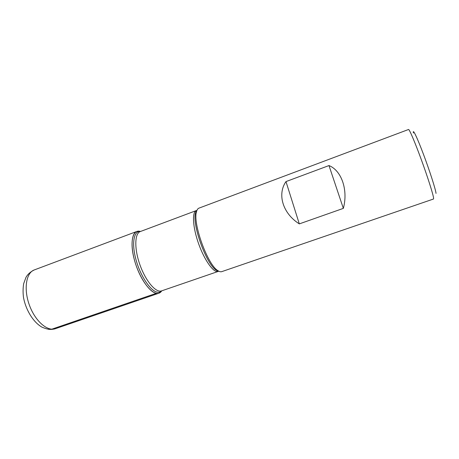 <?xml version="1.0" encoding="UTF-8"?>
<svg xmlns="http://www.w3.org/2000/svg" width="459" height="459" viewBox="0 0 459 459"><rect width="100%" height="100%" fill="white"/><g stroke="black" fill="none" stroke-linecap="round" stroke-linejoin="round"><path stroke-width="0.69" d="M198.954 208.139C197.863 208.552 197.066 209.677 196.555 211.524C192.447 222.701 207.468 264.545 217.75 270.552C219.316 271.653 220.653 272.015 221.754 271.642L433.503 199.017L433.589 198.11C433.216 194.484 427.765 177.294 421.362 159.784C414.959 142.25 409.29 128.979 408.539 129.49L198.954 208.139M343.343 208.38C348.335 190.106 341.542 170.484 328.983 165.561L285.98 181.586C277.024 194.375 282.813 213.504 299.314 223.889L343.343 208.38L328.983 165.561M156.301 293.318C149.072 292.182 138.279 275.658 134.005 258.417C129.627 241.159 133.018 228.932 140.414 231.468L136.816 231.456C130.821 233.436 130.367 249.598 136.449 266.421C142.456 283.272 153.088 295.458 158.975 293.175L161.74 290.874C160.403 292.905 158.59 293.72 156.301 293.318L51.844 329.178L48.62 329.373M413.381 133.012C412.532 127.929 417.111 137.384 423.45 154.264C429.779 171.081 435.74 189.733 436.027 193.405M299.314 223.889L285.98 181.586M197.221 209.803L195.649 212.655C191.61 223.608 206.246 264.373 216.332 270.253L219.356 271.458M161.803 290.811C160.593 292.056 159.089 292.509 157.294 292.176C150.477 291.052 140.374 275.922 135.956 259.553C131.458 243.178 133.879 230.521 140.506 231.479M196.326 210.566L140.265 231.566C134.562 233.447 134.2 248.973 140.047 265.13C145.819 281.321 155.968 293.066 161.562 290.891L218.18 271.441C213.819 273.197 204.668 260.689 198.73 244.062C192.734 227.452 191.839 211.983 196.326 210.566L195.649 212.655L196.555 211.524M136.816 231.456L34.282 269.932C26.163 272.732 23.512 288.923 29.307 304.891C34.993 320.904 47.34 331.708 55.378 328.701L158.975 293.175M218.18 271.441L216.332 270.253L217.75 270.552M34.282 269.932C30.386 271.837 27.603 274.35 25.934 277.471L23.69 283.593C22.967 287.793 22.881 292.251 23.426 296.956C25.377 308.798 32.537 321.529 41.614 326.969C48.212 329.941 51.414 329.769 55.378 328.701"/></g></svg>
